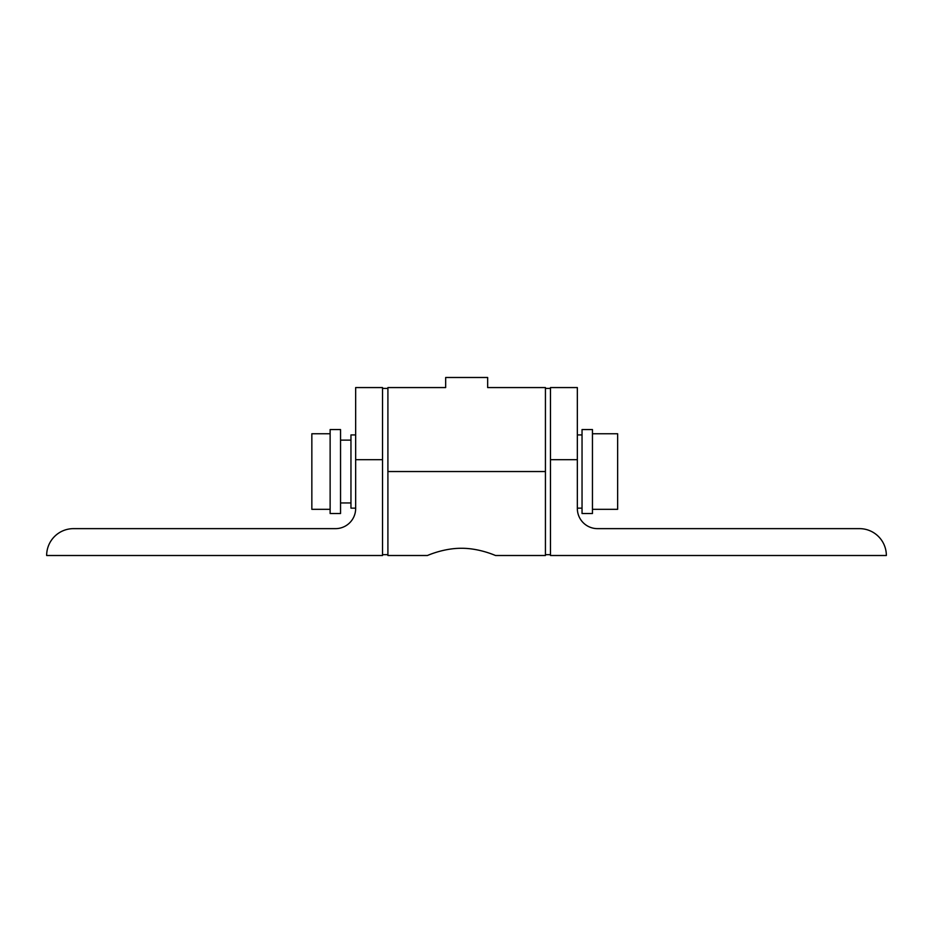 <?xml version="1.0" encoding="UTF-8"?>
<svg xmlns="http://www.w3.org/2000/svg" width="933" height="933" viewBox="0 0 933 933"><rect width="100%" height="100%" fill="white"/><g stroke="black" fill="none" stroke-linecap="round" stroke-linejoin="round"><path stroke-width="1.4" d="M592.455 513.523L592.455 429.553L582.04 429.553L582.04 513.523L592.455 513.523M577.34 387.568L577.34 459.689L550.47 459.689L550.47 387.568L577.34 387.568M577.34 459.689L577.34 508.485A20.153 20.153 0 0 0 597.493 528.638L859.48 528.638A26.87 26.87 0 0 1 886.35 555.508L550.47 555.508L550.47 459.689M330.13 433.752L311.844 433.752L311.844 509.325L330.13 509.325M355.66 434.93L350.96 434.93L350.96 508.147L355.66 508.147M340.545 513.523L340.545 429.553L330.13 429.553L330.13 513.523L340.545 513.523M387.906 388.408L382.53 388.408L382.53 554.668L387.906 554.668M355.66 459.689L355.66 387.568L382.53 387.568L382.53 459.689L355.66 459.689L355.66 508.485A20.153 20.153 0 0 1 335.507 528.638L73.52 528.638A26.87 26.87 0 0 0 46.65 555.508L382.53 555.508L382.53 459.689M427.372 555.508L387.906 555.508L387.906 387.568L445.671 387.568L439.968 387.568L445.671 387.568L445.671 377.492L487.656 377.492L487.656 387.568L545.432 387.568L545.432 555.508L495.551 555.508C495.866 555.753 479.83 548.196 461.462 548.277C443.093 548.196 427.057 555.753 427.372 555.508C427.057 555.753 443.093 548.196 461.462 548.277C479.83 548.196 495.866 555.753 495.551 555.508M592.455 509.325L617.646 509.325L617.646 433.752L592.455 433.752M387.906 471.538L545.432 471.538M577.34 508.147L582.04 508.147M577.34 434.93L582.04 434.93M545.432 554.668L550.47 554.668M545.432 388.408L550.47 388.408M340.545 502.945L350.96 502.945M340.545 440.131L350.96 440.131"/></g></svg>
